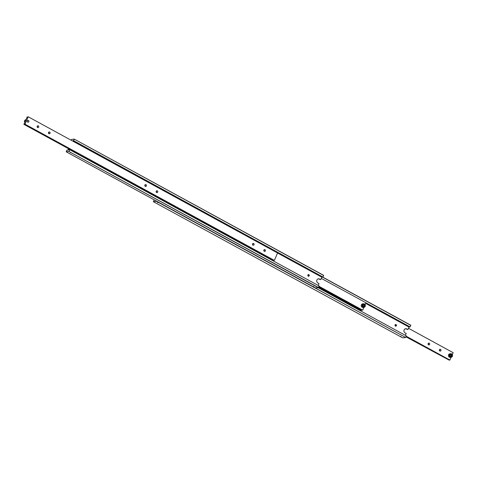 <?xml version="1.0" encoding="UTF-8"?>
<svg xmlns="http://www.w3.org/2000/svg" width="477" height="477" viewBox="0 0 477 477"><rect width="100%" height="100%" fill="white"/><g stroke="black" fill="none" stroke-linecap="round" stroke-linejoin="round"><path stroke-width="0.72" d="M68.521 148.723L67.996 149.921L67.138 150.368L67.001 150.028L67.376 150.231M308.321 276.219A0.829 0.751 83.8 0 0 308.154 274.698M308.208 276.165A0.829 0.751 -96.2 0 1 308.44 274.603A0.829 0.751 -96.2 0 1 309.269 275.575A0.829 0.751 -96.2 0 1 308.208 276.165M313.866 286.659L313.103 286.456L313.866 286.659M322.422 276.863L322.196 277.131L72.85 140.93L73.386 140.542L322.959 277.048L323.644 275.33L74.299 139.129L323.65 275.467M318.392 287.512L68.909 151.465L318.254 287.667L319.077 285.932L69.731 149.73L69.105 150.154L68.968 149.814L69.338 150.016M71.019 152.718L70.256 152.521L71.019 152.718M76.046 142.021L75.247 141.997L75.11 141.508M318.189 285.443L319 283.588L317.867 282.968A2.212 2.003 -96.2 0 1 318.487 278.801A2.212 2.003 -96.2 0 1 319.59 279.021L320.723 279.641L321.802 277.173L322.196 277.131M320.723 279.641L319.012 279.087A2.212 2.003 83.8 0 0 318.201 278.854M71.133 140.22L71.544 139.427L74.299 139.129M69.731 149.73L69.04 151.31M68.909 151.465L66.154 151.764L315.5 287.965L318.254 287.667M66.154 151.764L67.001 150.028M68.962 148.961L68.575 149.856L68.968 149.814M74.299 139.266L73.452 140.864M322.959 277.048L73.613 140.846M72.85 140.93L72.504 140.965M277.578 253.019L321.802 277.173M365.185 306.371L363.885 307.367L363.051 307.456A1.795 1.628 -96.2 0 1 361.25 305.34A1.795 1.628 -96.2 0 1 362.663 303.885L363.498 303.795A1.795 1.628 83.8 0 0 362.991 307.182A1.795 1.628 83.8 0 0 365.161 306.383C365.531 304.827 364.971 303.962 363.498 303.795A1.795 1.628 83.8 0 1 365.179 306.347M363.391 306.574L364.106 306.049L364.034 305.095L363.253 304.666M362.234 309.984L362.007 310.253L318.773 286.635M358.018 308.404L357.255 308.369L357.112 307.909M360.731 310.145L360.505 310.42L357.446 308.744M356.766 308.375L318.421 287.434M357.488 308.732L356.76 308.339M318.564 287.112L361.107 310.354L362.007 310.253M360.505 310.42L318.397 287.488M318.91 286.319L362.717 310.175L318.934 286.26M321.277 278.371L365.948 302.77L365.108 304.69M362.717 310.175L363.945 307.355M363.069 306.097L362.997 305.137L363.712 304.612L364.5 305.041L364.571 305.995L363.856 306.526L363.069 306.097M364.106 306.049L364.571 305.995M364.5 305.041L364.034 305.095M27.749 122.094A0.894 0.811 -96.2 0 1 28.447 120.502A0.894 0.811 -96.2 0 1 27.749 122.094M27.994 120.383A0.918 0.835 -96.2 0 1 28.924 121.462A0.918 0.835 -96.2 0 1 27.738 122.118A0.918 0.835 -96.2 0 1 28 120.383A0.918 0.835 -96.2 0 1 28.912 121.462A0.918 0.835 -96.2 0 1 28.191 122.213M156.605 192.511A0.918 0.835 -96.2 0 1 156.867 190.776A0.918 0.835 -96.2 0 1 157.792 191.855A0.918 0.835 -96.2 0 1 156.605 192.511M145.27 186.316A0.918 0.835 -96.2 0 1 145.533 184.587A0.918 0.835 -96.2 0 1 146.457 185.666A0.918 0.835 -96.2 0 1 145.27 186.316M270.99 259.279L271.419 259.446L270.99 259.279M271.419 259.446L270.692 259.047M271.3 259.023L274.353 260.394L277.59 252.995L28.238 116.793L25.007 124.193L24.554 124.247L271.3 259.023M271.95 259.118L271.186 259.083L271.043 258.623M48.934 133.697A0.918 0.835 -96.2 0 1 49.191 131.962A0.918 0.835 -96.2 0 1 50.115 133.041A0.918 0.835 -96.2 0 1 48.934 133.697M37.6 127.502A0.918 0.835 -96.2 0 1 37.856 125.773A0.918 0.835 -96.2 0 1 38.78 126.852A0.918 0.835 -96.2 0 1 37.6 127.502M252.947 245.13A0.918 0.835 -96.2 0 1 253.204 243.401A0.918 0.835 -96.2 0 1 254.128 244.48A0.918 0.835 -96.2 0 1 252.947 245.13M264.282 251.325A0.918 0.835 -96.2 0 1 264.538 249.59A0.918 0.835 -96.2 0 1 265.462 250.669A0.918 0.835 -96.2 0 1 264.282 251.325M270.697 259.089L23.951 124.312L24.416 123.907L24.554 124.247M28.238 116.793L27.326 117.241L27.189 116.907L27.565 117.109M23.951 124.312L27.189 116.907M25.007 124.193L274.353 260.394M273.53 260.239L273.303 260.514L271.377 259.458M23.85 124.318L273.303 260.514M264.133 251.218A0.918 0.835 83.8 0 0 263.99 249.912M252.798 245.029A0.918 0.835 83.8 0 0 252.655 243.723M37.45 127.401A0.918 0.835 83.8 0 0 37.307 126.095M48.785 133.59A0.918 0.835 83.8 0 0 48.642 132.284M145.127 186.215A0.918 0.835 83.8 0 0 144.984 184.909M156.456 192.404A0.918 0.835 83.8 0 0 156.313 191.098M154.626 200.09L154.202 199.935L154.578 200.137M395.522 326.125A0.829 0.751 83.8 0 0 395.355 324.604M395.409 326.071A0.829 0.751 -96.2 0 1 395.642 324.509A0.829 0.751 -96.2 0 1 396.47 325.481A0.829 0.751 -96.2 0 1 395.409 326.071M401.068 336.565L400.304 336.363L401.068 336.565M365.901 302.883L409.999 326.972L410.846 325.236L322.374 276.91M158.221 202.63L157.458 202.427L158.221 202.63M405.39 335.355L406.201 333.495L405.068 332.874A2.212 2.003 -96.2 0 1 405.688 328.707A2.212 2.003 -96.2 0 1 406.792 328.927L407.924 329.547L409.004 327.079L409.397 327.037L365.764 303.199M407.924 329.547L406.213 328.993A2.212 2.003 83.8 0 0 405.402 328.76M156.241 201.216L405.593 337.418L156.325 201.02M405.593 337.418L406.279 335.838L318.117 287.679M156.11 201.372L153.355 201.67L402.701 337.871L405.456 337.573M153.355 201.67L154.202 199.935M322.291 277L410.852 325.374M410.16 326.954L365.937 302.8M365.668 303.408L409.004 327.079M452.387 356.277L451.087 357.273L450.252 357.362A1.795 1.628 -96.2 0 1 448.452 355.252A1.795 1.628 -96.2 0 1 449.865 353.791L450.699 353.701A1.795 1.628 83.8 0 0 450.193 357.088A1.795 1.628 83.8 0 0 452.363 356.289C452.733 354.733 452.172 353.868 450.699 353.701A1.795 1.628 83.8 0 1 452.381 356.253M450.592 356.48L451.308 355.955L451.236 355.001L450.455 354.572M428.358 344.716A0.918 0.835 83.8 0 0 428.215 343.41M429.222 343.178A0.918 0.835 -96.2 0 1 428.966 344.913A0.918 0.835 -96.2 0 1 428.042 343.834A0.918 0.835 -96.2 0 1 429.222 343.178M439.693 350.905A0.918 0.835 83.8 0 0 439.55 349.599M440.557 349.367A0.918 0.835 -96.2 0 1 440.301 351.102A0.918 0.835 -96.2 0 1 439.377 350.023A0.918 0.835 -96.2 0 1 440.557 349.367M449.435 359.891L449.209 360.159L405.975 336.541M405.867 336.78L449.209 360.159M452.315 354.596L453.15 352.682L408.479 328.277M406.112 336.225L449.811 360.093L451.147 357.261M449.918 360.081L406.136 336.172M450.27 356.003L450.199 355.043L450.914 354.518L451.701 354.948L451.773 355.902L451.057 356.432L450.27 356.003M451.308 355.955L451.773 355.902M451.701 354.948L451.236 355.001M319.012 279.087L319.59 279.021M365.078 306.276A1.574 1.431 83.8 0 0 364.398 304.159A1.574 1.431 83.8 0 0 362.49 304.863A1.574 1.431 83.8 0 0 365.078 306.276M24.697 122.38A1.795 1.628 -96.2 0 1 25.853 119.739M406.213 328.993L406.792 328.927M452.279 356.182A1.574 1.431 83.8 0 0 449.692 354.769A1.574 1.431 83.8 0 0 452.279 356.182M25.913 119.727L24.613 120.723L24.685 122.404"/></g></svg>
